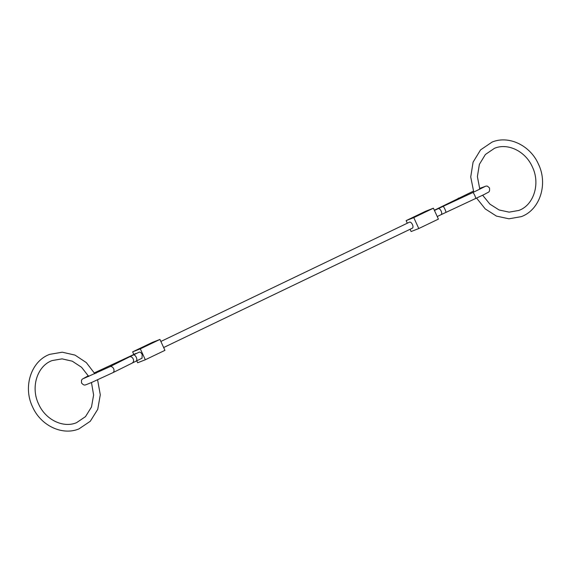 <?xml version="1.0" encoding="UTF-8"?>
<svg xmlns="http://www.w3.org/2000/svg" width="571" height="571" viewBox="0 0 571 571"><rect width="100%" height="100%" fill="white"/><g stroke="black" fill="none" stroke-linecap="round" stroke-linejoin="round"><path stroke-width="0.86" d="M160.872 341.472L409.471 222.176A3.333 1.642 64.4 0 1 412.448 224.581A3.333 1.642 64.4 0 1 412.355 228.186L163.649 347.539M142.029 358.195L142.172 354.562C141.237 352.757 140.266 351.95 139.253 352.129L139.138 352.186M136.569 353.413L135.819 353.485M133.821 354.441L132.643 351.857L152.271 342.436L159.944 339.438L140.316 348.852L145.312 359.766L164.94 350.351L159.944 339.438M136.712 360.751L137.64 362.771L145.312 359.766M132.643 351.857L140.316 348.852M407.301 223.218L406.117 220.627L425.738 211.206L433.41 208.201L413.782 217.622L418.786 228.536L438.407 219.114L433.41 208.201M418.786 228.536L411.113 231.54L410.078 229.285M406.117 220.627L413.782 217.622M484.401 186.831L472.788 192.563A3.333 0.585 65.1 0 1 472.788 192.563A3.333 0.585 65.1 0 1 472.802 192.555A3.333 0.585 65.1 0 1 474.765 195.439A3.333 0.585 65.1 0 1 475.6 198.615A3.333 0.585 65.1 0 1 475.579 198.622M458.12 198.33A3.333 2.52 63.3 0 1 458.228 198.273A3.333 2.52 63.3 0 1 458.342 198.223A3.333 2.52 63.3 0 1 460.305 198.365M438.135 208.708A3.333 1.634 64.4 0 1 438.185 208.679L442.996 206.409A3.333 0.585 65.1 0 1 443.017 206.402A3.333 0.585 65.1 0 1 444.973 209.286A3.333 0.585 65.1 0 1 445.808 212.455A3.333 0.585 65.1 0 1 445.794 212.462L441.076 214.689A3.333 1.634 64.4 0 1 441.019 214.717M434.452 210.471L438.185 208.679A3.333 1.634 64.4 0 1 438.243 208.651A3.333 1.634 64.4 0 1 441.155 211.084A3.333 1.634 64.4 0 1 441.076 214.689L437.229 216.537M434.795 210.014A3.333 1.649 64.4 0 1 434.845 209.985L438.685 208.108A3.333 2.52 63.3 0 1 438.792 208.051A3.333 2.52 63.3 0 1 439.798 207.908M434.338 210.228L434.845 209.985A3.333 1.649 64.4 0 1 434.902 209.964A3.333 1.649 64.4 0 1 435.545 209.942M112.708 372.756A3.333 2.52 -116.7 0 0 112.822 372.706A3.333 2.52 -116.7 0 0 113.643 368.738A3.333 2.52 -116.7 0 0 109.932 366.689A3.333 2.52 -116.7 0 0 109.825 366.739L83.994 378.337M132.258 362.92A3.333 2.52 -116.7 0 0 132.365 362.87A3.333 2.52 -116.7 0 0 133.186 358.902A3.333 2.52 -116.7 0 0 129.481 356.861A3.333 2.52 -116.7 0 0 129.367 356.911A3.333 2.52 -116.7 0 0 129.26 356.968M136.148 361.015A3.333 1.649 -115.6 0 0 136.205 360.993A3.333 1.649 -115.6 0 0 136.305 357.382A3.333 1.649 -115.6 0 0 133.371 354.948A3.333 1.649 -115.6 0 0 133.321 354.976L109.825 366.739M96.278 373.134A3.333 0.585 -114.9 0 0 95.471 372.356A3.333 0.585 -114.9 0 0 95.45 372.363L125.242 358.517A3.333 0.585 -114.9 0 0 125.227 358.524A3.333 0.585 -114.9 0 1 125.263 358.509A3.333 0.585 -114.9 0 1 125.67 358.774M130.695 356.254A3.333 1.634 -115.6 0 0 130.031 356.261A3.333 1.634 -115.6 0 0 129.981 356.283L125.242 358.517M445.808 212.455L484.429 194.376C489.504 191.371 489.704 192.734 489.533 187.995L487.491 186.189L486.192 186.039L479.526 188.451M473.402 191.142L438.685 208.108M88.334 375.747L82.224 379.18L81.489 380.265L81.525 382.984C84.672 386.303 84.422 385.147 91.096 382.706L112.822 372.706L142.079 358.167M135.869 353.456L129.981 356.283M139.196 352.157L133.321 354.976M94.372 372.863L95.45 372.363M442.996 206.409L472.788 192.563M476.628 198.137L485.222 208.9L496.435 216.095L508.954 218.807L521.23 216.659C539.938 209.964 548.189 184.098 538.453 164.184C530.388 145.534 508.811 135.056 492.038 142.108L480.546 149.902L473.081 162.15L470.725 176.96L473.766 192.106M479.804 189.222L477.392 176.56L479.376 164.369L485.393 154.484L494.472 148.317C507.662 142.679 525.506 151.144 532.386 166.96C540.63 183.905 533.6 205.289 518.796 210.449L509.118 212.141L499.083 209.964L489.882 204.118L482.666 195.253M94.872 373.769L86.335 362.614L75.008 355.098L62.282 352.2L49.77 354.341C31.062 361.036 22.811 386.902 32.547 406.816C40.612 425.466 62.189 435.944 78.962 428.892L90.289 421.27L97.748 409.307L100.289 394.804L97.598 379.858M91.474 382.541L93.615 395.032L91.496 406.987L85.486 416.644L76.528 422.683C63.338 428.321 45.494 419.856 38.614 404.04C30.37 387.095 37.401 365.711 52.204 360.551L62.061 358.866L72.26 361.179L81.56 367.281L88.733 376.46"/></g></svg>
